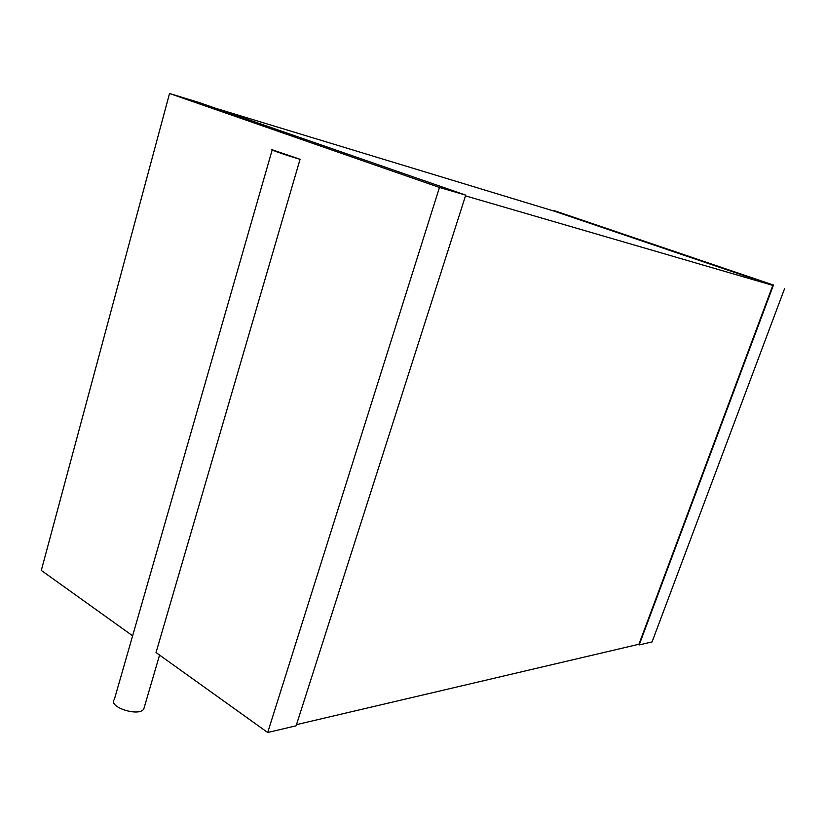 <?xml version="1.0" encoding="UTF-8"?>
<svg xmlns="http://www.w3.org/2000/svg" width="826" height="826" viewBox="0 0 826 826"><rect width="100%" height="100%" fill="white"/><g stroke="black" fill="none" stroke-linecap="round" stroke-linejoin="round"><path stroke-width="1.24" d="M272.167 149.981L114.349 699.446C107.659 706.86 138.685 717.061 143.745 709.111L144.416 706.819M267.696 732.497L439.453 187.45L465.73 195.132L296.121 725.796L267.696 732.497L156.031 652.55L300.065 159.294L272.229 149.774C268.512 149.176 289.75 156.444 300.065 159.294M132.625 635.793L41.3 570.415L169.536 93.503L198.343 102.279L465.73 195.132M439.453 187.45L169.536 93.503M296.493 724.639L638.932 644.259L772.806 285.393L554.411 211.219L215.503 108.237M465.503 195.865L772.806 285.393M638.23 644.425L639.179 644.941L773.466 285.042L554.184 210.63L773.466 285.042M639.179 644.941L652.065 641.905L784.7 288.326M143.745 709.111L159.563 655.08"/></g></svg>
